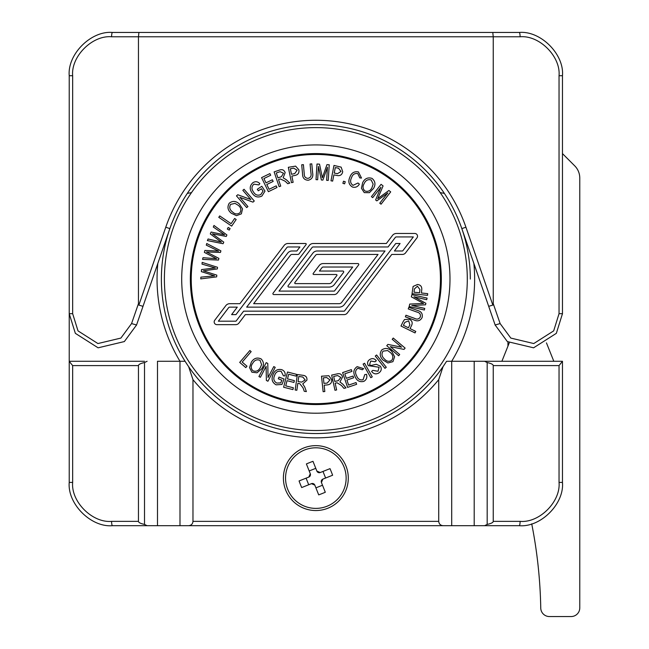 <?xml version="1.0" encoding="UTF-8"?>
<svg xmlns="http://www.w3.org/2000/svg" width="649" height="649" viewBox="0 0 649 649"><rect width="100%" height="100%" fill="white"/><g stroke="black" fill="none" stroke-linecap="round" stroke-linejoin="round"><path stroke-width="0.97" d="M519.914 32.458A43.264 43.264 0 0 0 519.2 32.45C540.609 30.519 564.403 54.313 562.464 75.714L562.464 313.686L556.339 333.343L533.583 347.815L507.348 341.569L495.138 324.987L461.837 228.618A154.462 154.462 0 0 1 470.306 279.07A154.462 154.462 0 0 0 169.851 228.618A154.462 154.462 0 0 0 185.079 361.274C195.008 375.836 195.008 375.836 185.079 361.274L188.64 366.693A154.462 154.462 0 0 0 443.048 366.693L443.875 365.484M562.464 75.008A43.264 43.264 0 0 1 562.464 75.714L559.04 75.714C560.777 56.447 539.368 35.038 520.1 36.774A4.324 0.9 90 0 0 519.2 32.45L112.496 32.45A43.264 43.264 0 0 0 111.782 32.458M136.436 325.327A34.616 34.616 0 0 0 136.558 324.987L124.348 341.569L98.104 347.815L75.349 333.343L69.224 313.686L69.224 482.426L69.224 361.274L144.508 361.274M147.096 361.274L144.508 362.556C140.565 363.399 138.545 364.422 138.456 365.606L72.656 365.606L72.656 482.426C70.911 501.693 92.328 523.102 111.596 521.366A4.324 0.9 90 0 0 112.496 525.69L179.992 525.69L179.992 361.274L185.079 361.274A154.462 154.462 0 0 1 169.851 228.618L136.558 324.987L131.569 323.575L138.456 303.643L138.862 305.071L142.999 306.344M442.294 367.78L446.617 361.274L451.704 361.274L451.704 525.69L519.2 525.69L474.2 525.69L474.2 361.274L562.464 361.274L559.04 365.606L493.24 365.606C493.151 364.422 491.131 363.399 487.18 362.556L484.6 361.274M69.232 75.008A43.264 43.264 0 0 0 69.224 75.714C67.293 54.313 91.087 30.519 112.496 32.45A4.324 0.9 -90 0 0 111.596 36.774C92.328 35.038 70.911 56.447 72.656 75.714L72.656 313.686L78.01 330.885L97.926 343.548L120.884 338.08L131.569 323.575M72.656 313.686L69.224 313.686L69.224 75.714L72.656 75.714M488.697 306.344L492.834 305.071L493.24 303.643L500.128 323.575L510.812 338.08L533.77 343.548L553.678 330.885L559.04 313.686L559.04 75.714M500.128 323.575L495.138 324.987A34.616 34.616 0 0 0 495.26 325.327M562.464 314.043A34.616 34.616 0 0 0 562.464 313.686L559.04 313.686M138.862 305.071L165.763 227.207L169.851 228.618L138.456 319.495M138.456 303.643L138.456 36.774L138.91 32.45M520.1 36.774L493.24 36.774L493.24 303.643M111.596 36.774L493.24 36.774L492.786 32.45M326.374 430.149A151.444 151.444 0 0 0 441.425 194.416A151.444 151.444 0 0 0 179.741 212.645A151.444 151.444 0 0 0 326.374 430.149M441.028 270.349A125.484 125.484 0 0 0 245.703 175.019A125.484 125.484 0 0 0 260.809 391.842A125.484 125.484 0 0 0 441.028 270.349M325.165 412.886A134.14 134.14 0 0 0 427.074 204.086A134.14 134.14 0 0 0 195.3 220.23A134.14 134.14 0 0 0 325.165 412.886M562.464 361.371L562.464 482.426C564.403 503.827 540.609 527.621 519.2 525.69A43.264 43.264 0 0 0 519.914 525.682M484.6 525.69L487.18 524.416C491.131 523.565 493.151 522.542 493.24 521.366L520.1 521.366C539.368 523.102 560.777 501.693 559.04 482.426L562.464 482.426A43.264 43.264 0 0 1 562.464 483.132M111.596 521.366L138.456 521.366C138.545 522.542 140.565 523.565 144.508 524.416L147.096 525.69L112.496 525.69C91.087 527.621 67.293 503.827 69.224 482.426A43.264 43.264 0 0 0 69.232 483.132M188.64 525.69C191.252 525.414 192.696 523.97 192.972 521.366L438.724 521.366C439 523.97 440.444 525.414 443.048 525.69L179.992 525.69M443.778 365.63L438.724 372.664M473.859 263.421A158.786 158.786 0 0 1 451.696 361.274L501.896 361.274L509.254 342.875M185.135 361.371L187.804 365.468M187.942 365.671L190.4 369.192M192.266 371.731L192.972 372.664M443.048 366.693L438.724 379.641A158.786 158.786 0 0 1 192.972 379.641L188.64 366.693A154.462 154.462 0 0 0 443.048 366.693M438.724 521.366L438.724 379.641M451.704 525.69L443.048 525.69M348.294 478.094A32.45 32.45 0 0 0 299.619 449.992A32.45 32.45 0 0 0 299.619 506.196A32.45 32.45 0 0 0 348.294 478.094M192.972 379.641L192.972 521.366M147.096 525.69L157.488 525.69L157.488 361.274L179.992 361.274A158.786 158.786 0 0 1 157.829 263.421M144.508 525.69L112.496 525.69A43.264 43.264 0 0 1 111.782 525.682M72.656 365.606L69.224 361.371M138.456 521.366L138.456 365.606M144.508 524.416L144.508 362.556M487.18 525.69L504.492 525.69M520.1 521.366A4.324 0.9 90 0 1 519.2 525.69M493.24 521.366L493.24 365.606M487.18 362.556L487.18 524.416M531.718 523.84A475.936 475.936 0 0 1 540.755 608.048A8.656 8.656 0 0 0 549.411 616.55L571.12 616.55A8.656 8.656 0 0 0 579.776 607.894L579.776 178.069A17.304 17.304 0 0 0 574.706 165.836L562.464 153.594M507.948 341.999L507.948 346.136M440.16 192.575A31.152 31.152 0 0 0 441.588 192.875L444.37 193.394M187.326 193.394L190.1 192.875A31.152 31.152 0 0 0 191.528 192.575M311.455 483.667A2.596 2.596 0 0 1 314.822 485.119L311.455 483.667L301.688 487.553A74.229 37.115 -111.7 0 1 299.067 480.958L308.827 477.072L310.279 473.705L306.393 463.938A74.229 37.115 -21.7 0 1 312.98 461.317L316.866 471.077L320.241 472.529L330.008 468.643A74.229 37.115 68.3 0 1 332.629 475.23L322.869 479.116L321.417 482.491L325.303 492.258A74.229 37.115 158.3 0 1 318.708 494.879L314.822 485.119M308.705 484.754L306.085 478.167M322.504 485.233L315.917 487.861M321.417 482.491A2.596 2.596 0 0 1 322.869 479.116M322.983 471.434L325.611 478.029M320.241 472.529A2.596 2.596 0 0 1 316.866 471.077M309.184 470.955L315.779 468.335M310.279 473.705A2.596 2.596 0 0 1 308.827 477.072M343.986 466.891A30.284 30.284 0 0 1 311.479 508.07A30.284 30.284 0 0 1 292.074 459.33A30.284 30.284 0 0 1 343.986 466.891M409.73 304.073L423.554 303.472L411.369 296.869L411.872 294.654L427.074 298.102L426.709 299.692L413.989 296.796L425.89 303.318L425.549 304.803L411.791 305.476L424.73 308.413L424.373 309.995L409.17 306.547L409.73 304.073M408.237 308.924L408.821 307.31L417.356 310.4C421.29 311.415 422.88 313.783 422.126 317.491C420.357 320.882 417.623 321.693 413.908 319.933L405.374 316.842L405.95 315.236L414.476 318.326C417.023 319.665 418.97 319.211 420.317 316.972C420.86 314.311 419.676 312.656 416.763 312.007L408.237 308.924M403.386 325.311L408.408 327.786L409.876 324.8L408.651 320.833L404.838 322.366L403.386 325.311L408.408 327.786L409.876 324.8L408.651 320.833L404.838 322.366M403.11 321.685L404.497 319.551L409.341 319.227C412.131 320.687 412.853 322.829 411.515 325.644L410.063 328.597L415.774 331.412L415.027 332.929L400.977 326.025L403.11 321.685M375.268 356.041L376.598 354.987L386.285 367.293L384.954 368.348L375.268 356.041M368.332 365.655C366.977 363.229 367.431 361.185 369.703 359.538C372.258 357.997 374.465 358.402 376.306 360.747L375.033 361.785L370.766 361.022L369.589 364.6L370.879 365.517L376.274 364.276L380.428 366.206C381.888 368.867 381.385 371.09 378.927 372.891C376.055 374.562 373.613 374.067 371.585 371.398L372.826 370.368L377.978 371.269L379.154 367.261L368.332 365.655M363.099 364.089L364.576 363.253L372.275 376.866L370.798 377.694L363.099 364.089M363.838 381.377C359.676 382.383 356.731 380.736 355.003 376.452C352.934 372.412 353.64 369.143 357.128 366.644L363.635 368.64L362.329 369.776L357.842 368.267C355.311 370.206 354.889 372.688 356.585 375.714C357.769 379 359.927 380.355 363.059 379.787L364.77 374.595L366.539 374.343C367.391 377.434 366.49 379.779 363.838 381.377M344.797 373.8L346.331 378.326L353.032 376.055L353.616 377.783L346.915 380.054L348.618 385.084L356.05 382.569L356.642 384.313L347.604 387.364L342.607 372.599L351.36 369.638L351.953 371.382L344.797 373.8M334.779 381.442L338.324 380.663L340.83 377.434L337.626 375.552L333.683 376.412L334.779 381.442L338.324 380.663L340.83 377.434L337.626 375.552L333.683 376.412M331.663 375.09L337.196 373.881C340.003 373.207 341.78 374.262 342.534 377.053L339.938 381.969L342.899 384.232L345.974 387.899L343.897 388.353L341.552 385.547L337.066 382.764L335.16 383.186L336.628 389.935L334.981 390.292L331.663 375.09M305.176 379.933L302.807 377.037L298.791 376.469L298.069 381.596L301.688 382.107L305.176 379.933L301.688 382.107L298.069 381.596L298.791 376.469M306.92 380.168L302.75 383.892L304.754 387.064L306.377 391.59L304.259 391.298L303.026 387.834L299.765 383.648L297.818 383.372L296.853 390.252L295.173 390.017L297.347 374.522L302.986 375.317C305.866 375.657 307.18 377.272 306.92 380.168M239.7 362.393L249.873 350.517L251.163 351.62L242.191 362.101L246.985 366.206L245.784 367.61L239.7 362.393M200.882 277.155L214.551 275.833L201.36 271.639L201.539 269.595L215.241 267.932L202.017 264.111L202.172 262.407L217.504 267.291L217.358 268.921L203.332 270.836L216.815 275.135L216.661 276.863L200.728 278.892L200.882 277.155M218.47 260.062L202.545 259.389L202.991 257.718L216.571 258.708L204.378 252.404L204.897 250.433L218.567 251.098L206.285 245.152L206.715 243.513L220.887 250.855L220.473 252.42L206.447 251.95L218.908 258.399L218.47 260.062M208.078 238.986L221.406 242.085L210.292 233.932L211.112 232.05L224.578 234.841L213.302 227.028L213.983 225.463L226.915 234.954L226.258 236.447L212.41 233.794L223.775 242.142L223.078 243.724L207.388 240.584L208.078 238.986M218.778 217.318L219.727 215.922L231.093 223.67L234.646 218.47L236.163 219.508L231.669 226.103L218.778 217.318M240.016 212.71C241.525 209.846 240.901 207.364 238.142 205.246L235.011 203.364L230.565 204.394C229.024 207.331 229.697 209.862 232.585 211.996C234.995 214.316 237.469 214.559 240.016 212.71M229.219 203.234C232.634 200.63 236.001 200.874 239.319 203.964L242.531 208.864L241.355 213.862L236.496 215.663L231.409 213.294C227.775 210.39 227.045 207.039 229.219 203.234M238.142 205.246L235.011 203.364L230.565 204.394M294.743 173.599L297.128 170.192L293.583 168.123L290.354 168.789L291.482 174.273L294.743 173.599L291.482 174.273L290.354 168.789L293.583 168.123M288.326 167.312L295.595 166.128L298.832 169.762C299.384 172.861 298.134 174.743 295.084 175.417L291.855 176.082L293.137 182.32L291.474 182.661L288.326 167.312M349.868 177.185C351.369 172.894 354.232 171.149 358.459 171.944L361.509 178.061L359.781 177.899L357.777 173.591C354.614 173.096 352.521 174.508 351.498 177.826C349.925 180.957 350.436 183.464 353.015 185.354L357.98 183.002L359.384 184.113C357.721 186.871 355.392 187.837 352.399 187.017C348.789 184.689 347.945 181.412 349.868 177.185M365.087 191.057C368.226 191.917 370.53 190.757 371.999 187.585L373.151 184.097L371.171 179.96C367.959 179.1 365.622 180.317 364.154 183.61C362.41 186.482 362.718 188.964 365.087 191.057M372.015 178.394C375.317 181.168 375.82 184.527 373.516 188.461L369.411 192.688L364.251 192.623L361.42 188.259L362.637 182.742C364.681 178.548 367.813 177.096 372.015 178.394M371.999 187.585L373.151 184.097L371.171 179.96M313.727 274.503L336.344 274.503A0.641 0.641 0 0 1 336.847 275.525L331.631 282.396A3.099 3.099 0 0 1 329.165 283.621L295.352 283.621A0.641 0.641 0 0 1 294.849 282.591L315.617 255.235A2.004 2.004 0 0 1 317.215 254.44L378.043 254.44L341.593 302.45A3.099 3.099 0 0 1 339.119 303.683L253.654 303.683L290.436 255.235A2.004 2.004 0 0 1 292.034 254.44L297.972 254.44A1.249 1.249 0 0 0 298.962 253.946L306.117 244.519A0.641 0.641 0 0 0 305.614 243.497L288.051 243.497A4.924 4.924 0 0 0 284.124 245.444L239.911 303.683L229.762 303.683A4.924 4.924 0 0 0 225.836 305.622L214.73 320.265A2.734 2.734 0 0 0 216.904 324.654L235.733 324.654A4.016 4.016 0 0 0 238.929 323.064L245.338 314.619L344.1 314.619A4.016 4.016 0 0 0 347.296 313.037L391.785 254.44L402.388 254.44A4.016 4.016 0 0 0 405.584 252.85L416.966 237.858A2.734 2.734 0 0 0 414.792 233.47L396.409 233.47A4.924 4.924 0 0 0 392.491 235.417L386.35 243.497L313.232 243.497A4.924 4.924 0 0 0 309.313 245.444L273.075 293.17A0.868 0.868 0 0 0 273.764 294.565L334.146 294.565A4.016 4.016 0 0 0 337.342 292.975L358.621 264.946A0.868 0.868 0 0 0 357.932 263.559L323.194 263.559A4.924 4.924 0 0 0 319.267 265.506L313.216 273.472A0.641 0.641 0 0 0 313.727 274.503M402.826 250.757L413.324 236.926L396.409 236.926A1.46 1.46 0 0 0 395.249 237.51L388.07 246.961L313.232 246.961A1.46 1.46 0 0 0 312.072 247.537L278.997 291.101L334.146 291.101A0.552 0.552 0 0 0 334.584 290.882L352.699 267.023L323.194 267.023A1.46 1.46 0 0 0 322.026 267.599L319.413 271.039L342.859 271.039A0.868 0.868 0 0 1 343.548 272.426L334.389 284.489A6.563 6.563 0 0 1 329.165 287.077L288.837 287.077A0.868 0.868 0 0 1 288.148 285.69L312.867 253.142A5.468 5.468 0 0 1 317.215 250.976L385.019 250.976L344.351 304.543A6.563 6.563 0 0 1 339.119 307.139L246.677 307.139L287.677 253.142A5.468 5.468 0 0 1 292.034 250.976L296.869 250.976L299.927 246.961L288.051 246.961A1.46 1.46 0 0 0 286.882 247.537L235.952 314.611L231.612 314.611L237.283 307.139L229.762 307.139A1.46 1.46 0 0 0 228.594 307.715L218.364 321.19L235.733 321.19A0.552 0.552 0 0 0 236.171 320.971L243.626 311.163L344.1 311.163A0.552 0.552 0 0 0 344.538 310.944L395.744 243.505L400.084 243.505L394.414 250.976L402.388 250.976A0.552 0.552 0 0 0 402.826 250.757M396.409 236.926A1.46 1.46 0 0 0 395.249 237.51M229.762 307.139A1.46 1.46 0 0 0 228.594 307.715M343.548 272.426L334.389 284.489M323.194 267.023A1.46 1.46 0 0 0 322.026 267.599M334.146 291.101A0.552 0.552 0 0 0 334.584 290.882M440.452 279.07A124.608 124.608 0 0 0 253.54 171.158A124.608 124.608 0 0 0 253.54 386.982A124.608 124.608 0 0 0 440.452 279.07M383.08 185.914L377.686 198.699L388.905 190.482L390.698 191.893L381.052 204.2L379.762 203.186L387.842 192.891L376.826 200.89L375.625 199.949L380.922 187.18L372.704 197.653L371.423 196.647L381.068 184.34L383.08 185.914M334.219 173.056L337.48 173.697L340.993 171.482L338.527 168.205L335.298 167.572L334.219 173.056L337.48 173.697L340.993 171.482M342.721 171.734C342.039 174.8 340.165 176.057 337.091 175.498L333.87 174.873L332.645 181.112L330.982 180.779L333.992 165.438L341.147 167.142L342.721 171.734M321.888 175.433L322.35 177.785L326.95 164.635L329.23 164.781L328.248 180.414L326.617 180.317L327.445 167.231L322.886 180.081L321.36 179.984L318.481 166.436L317.645 179.749L316.014 179.651L316.996 164.01L319.543 164.165L321.888 175.433M302.539 173.827L301.704 164.789L303.399 164.635L304.235 173.656C304.105 176.536 305.338 178.11 307.942 178.37C310.587 177.737 311.577 175.952 310.928 173.04L310.084 164.01L311.796 163.856L312.631 172.894C313.386 176.885 311.926 179.327 308.251 180.227C304.43 180.073 302.523 177.94 302.539 173.827M277.942 177.867L281.382 176.698L283.524 173.21L280.117 171.685L276.287 172.983L277.942 177.867L281.382 176.698L283.524 173.21L280.117 171.685L276.287 172.983M286.331 179.741L289.811 183.05L287.791 183.732L285.138 181.209L280.368 178.937L278.51 179.562L280.733 186.117L279.127 186.669L274.129 171.896L279.5 170.079C282.218 169.089 284.108 169.941 285.171 172.634L283.134 177.818L286.331 179.741M276.182 185.857L276.985 187.512L268.394 191.682L261.571 177.639L269.895 173.599L270.698 175.254L263.9 178.556L265.993 182.856L272.361 179.765L273.164 181.412L266.788 184.503L269.108 189.289L276.182 185.857L269.108 189.289L266.788 184.503M264.987 191.114L261.888 196.063C257.84 197.929 254.562 196.898 252.055 192.972C249.362 189.094 249.662 185.655 252.948 182.653C255.487 181.16 257.791 181.501 259.843 183.659L258.854 184.916L253.881 184.146C251.488 186.45 251.341 189.037 253.451 191.917C255.252 195.016 257.71 195.893 260.817 194.546L263.032 191.155L261.433 188.729L258.302 190.79L257.296 189.265L261.815 186.279L264.987 191.114M237.777 194.749L250.863 199.543L242.831 190.335L244.048 189.273L254.278 201.003L252.972 202.139L239.887 197.328L247.926 206.544L246.701 207.615L236.471 195.884L237.777 194.749M252.883 370.733C255.909 371.901 258.318 370.985 260.103 367.991L261.604 364.649L260.062 360.341C256.955 359.148 254.505 360.122 252.721 363.245C250.692 365.922 250.749 368.413 252.883 370.733M261.515 369.013L257.004 372.786L251.893 372.202L249.532 367.569L251.301 362.223C253.759 358.264 257.012 357.145 261.06 358.865C264.054 361.955 264.208 365.338 261.515 369.013M260.103 367.991L261.604 364.649L260.062 360.341M267.777 363.44L268.037 377.499L273.773 366.58L275.208 367.342L267.915 381.239L266.366 380.428L266.114 366.369L260.387 377.288L258.935 376.525L266.228 362.629L267.777 363.44M284.059 379.016L281.999 384.443L276.149 384.841C272.256 382.634 271.168 379.365 272.88 375.025C274.446 370.563 277.423 368.778 281.796 369.679C284.497 370.871 285.576 372.932 285.033 375.876L283.435 375.812L281.131 371.317C277.845 370.725 275.655 372.128 274.559 375.536C273.107 378.821 273.837 381.336 276.758 383.072L280.814 382.878L281.844 380.152L278.324 378.813L278.981 377.101L284.059 379.016M283.613 387.226L287.491 372.023L296.512 374.327L296.049 376.12L288.683 374.238L287.499 378.894L294.395 380.655L293.94 382.439L287.045 380.679L285.722 385.855L293.38 387.81L292.918 389.603L283.613 387.226M329.943 379.916L326.634 377.515L323.38 377.856L323.956 383.397L327.25 383.048L329.943 379.916L326.634 377.515L323.38 377.856L323.956 383.397L327.25 383.048M331.663 379.641C331.915 382.764 330.495 384.508 327.412 384.881L324.151 385.222L324.816 391.525L323.137 391.696L321.506 376.201L328.824 375.73L331.663 379.641M391.712 360.382C393.505 357.672 393.132 355.133 390.601 352.74L387.664 350.549L383.121 351.125C381.288 353.892 381.701 356.496 384.37 358.913C386.536 361.477 388.986 361.964 391.712 360.382M383.064 360.081C379.73 356.82 379.349 353.397 381.896 349.819C385.571 347.572 388.905 348.156 391.907 351.58L394.616 356.796L392.929 361.671L387.899 362.969L383.064 360.081M398.64 355.766L386.763 345.73L387.883 344.408L401.536 347.166L392.215 339.289L393.245 338.056L405.122 348.091L404.011 349.413L390.357 346.639L399.687 354.524L398.64 355.766M419.579 292.796L419.927 289.511L417.421 286.225L414.387 288.959L414.046 292.22L419.579 292.796L419.927 289.511L417.421 286.225L414.387 288.959L414.046 292.22M412.042 293.705L413.097 286.452L417.518 284.481C420.617 284.887 422.028 286.639 421.753 289.738L421.404 292.991L427.707 293.656L427.529 295.336L412.042 293.705M327.412 384.881L324.151 385.222M287.045 380.679L285.722 385.855M283.435 375.812L281.131 371.317C277.845 370.725 275.655 372.128 274.559 375.536C273.107 378.821 273.837 381.336 276.758 383.072M253.881 184.146C251.488 186.45 251.341 189.037 253.451 191.917M260.817 194.546L263.032 191.155L261.433 188.729M263.9 178.556L265.993 182.856M307.942 178.37C310.587 177.737 311.577 175.952 310.928 173.04M378.643 196.501L377.686 198.699L379.77 197.15M319.267 265.506L313.216 273.472M238.929 323.064L245.338 314.619M225.836 305.622L214.73 320.265M290.436 255.235A2.004 2.004 0 0 1 292.034 254.44L297.972 254.44M357.777 173.591C354.614 173.096 352.521 174.508 351.498 177.826M344.619 183.837L342.891 183.334L343.508 181.225L345.236 181.728L344.619 183.837M230.095 228.529L229.227 230.087L227.32 229.032L228.188 227.466L230.095 228.529M214.251 234.159L212.41 233.794L213.943 234.873M202.991 257.718L216.571 258.708M208.321 252.023L206.447 251.95M211.306 276.101L214.551 275.833L211.704 275.006M205.206 270.592L203.332 270.836L205.133 271.371M337.066 382.764L335.16 383.186M346.915 380.054L348.618 385.084M362.329 369.776L357.842 368.267C355.311 370.206 354.889 372.688 356.585 375.714M370.766 361.022L369.589 364.6L370.879 365.517M411.515 325.644L410.063 328.597M461.837 228.618L465.925 227.207L492.834 305.071M165.763 227.207A158.786 158.786 0 0 1 465.925 227.207M72.656 482.426L69.224 482.426M559.04 482.426L559.04 365.606M546.45 342.875L553.816 361.274"/></g></svg>
